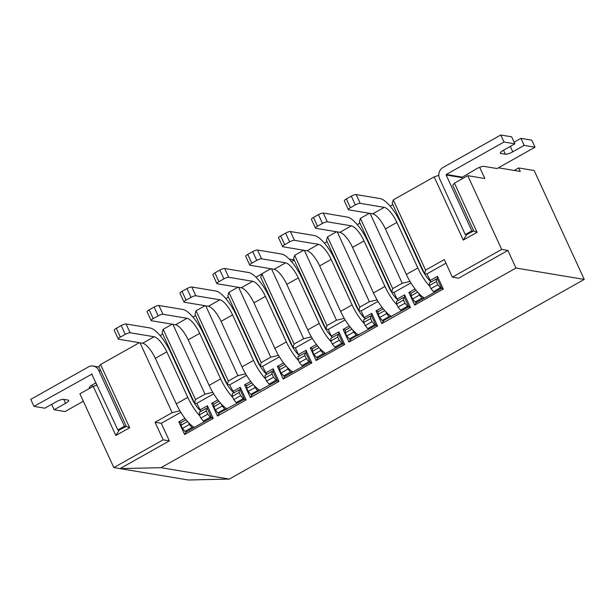 <?xml version="1.0" encoding="UTF-8"?>
<svg xmlns="http://www.w3.org/2000/svg" width="615" height="615" viewBox="0 0 615 615"><rect width="100%" height="100%" fill="white"/><g stroke="black" fill="none" stroke-linecap="round" stroke-linejoin="round"><path stroke-width="0.92" d="M431.054 281.962L426.848 273.944L424.519 273.552L392.209 203.304L393.262 199.883L425.572 270.131L444.307 259.591L452.386 277.157L501.686 249.429L467.761 175.667L454.447 183.155L477.071 232.324L463.264 240.088L434.182 176.866L393.262 199.883M414.879 252.588L414.31 252.496M429.916 280.617L437.48 276.366L443.292 289.004L414.695 305.094L408.883 292.448L415.04 288.981M378.317 311.621L376.011 310.929L381.83 323.575L410.428 307.492L404.609 294.846L397.052 299.098L393.977 292.425L410.889 282.915M376.011 310.929L382.176 307.469M345.453 330.109L343.147 329.417L348.959 342.063L377.556 325.981L371.744 313.335L364.18 317.586L361.113 310.913L378.017 301.404M343.147 329.417L349.305 325.95M312.581 348.59L310.275 347.906L316.095 360.551L344.684 344.469L338.873 331.823L331.316 336.074L328.241 329.402L345.153 319.892M310.275 347.906L316.441 344.438M279.717 367.078L277.411 366.394L283.223 379.04L311.82 362.95L306.001 350.312L298.444 354.563L295.377 347.89L312.282 338.373M277.411 366.394L283.569 362.927M266.71 374.397L262.505 366.371L279.418 356.861M265.572 373.044L273.137 368.792L278.949 381.438L250.359 397.521L244.539 384.875L250.705 381.415M233.838 392.877L229.641 384.859L246.546 375.35M232.708 391.532L240.265 387.281L246.085 399.927L217.487 416.009L211.668 403.363L217.833 399.896M200.967 411.366L196.769 403.348L213.682 393.838M199.837 410.021L207.401 405.769L213.213 418.415L184.615 434.498L178.804 421.852L184.961 418.385M452.386 277.157L458.59 278.195L507.898 250.466L515.97 268.025L160.992 467.677L120.048 468.607L169.348 440.87L161.268 423.312L180.81 412.319M426.848 273.944L445.96 263.189M403.724 229.472L404.14 229.241M390.156 206.156L392.831 204.657M409.974 281.393L402.233 283.254L370.099 213.397M369.438 213.282L360.39 218.371L392.701 288.62L402.233 283.254M392.701 288.62L391.655 292.04L359.345 221.792L360.39 218.371M393.977 292.425L391.655 292.04M397.052 299.098L398.182 300.451M382.007 271.077L381.438 270.977M370.853 247.96L371.268 247.73M357.284 224.644L359.96 223.137M377.103 299.874L369.369 301.742L337.235 231.878M336.574 231.77L327.526 236.86L359.837 307.108L369.369 301.742M359.837 307.108L358.783 310.529L326.473 240.281L327.526 236.86M361.113 310.913L358.783 310.529M364.18 317.586L365.31 318.931M349.143 289.557L348.574 289.465M337.989 266.449L338.404 266.21M324.42 243.133L327.095 241.626M344.239 318.362L336.497 320.231L304.364 250.367M303.702 250.259L294.654 255.34L326.965 325.589L336.497 320.231M326.965 325.589L325.919 329.01L293.609 258.761L294.654 255.34M328.241 329.402L325.919 329.01M331.316 336.074L332.446 337.42M316.271 308.046L315.703 307.954M305.117 284.937L305.532 284.699M291.548 261.621L294.224 260.114M255.986 277.196L261.752 273.959M272.245 303.418L272.668 303.187M270.831 268.74L261.79 273.829L294.101 344.077L303.633 338.719L271.499 268.855M294.101 344.077L293.048 347.498L260.737 277.25L261.79 273.829M311.367 336.851L303.633 338.719M295.377 347.89L293.048 347.498M298.444 354.563L299.574 355.908M283.407 326.534L282.839 326.442M434.182 176.866L438.795 175.352M514.209 170.447L518.653 167.949L520.267 171.462L498.396 167.81M278.495 355.339L270.761 357.2L238.628 287.343M237.967 287.228L228.918 292.317L261.229 362.566L270.761 357.2M261.229 362.566L260.176 365.987L227.865 295.738L228.918 292.317M262.505 366.371L260.176 365.987M250.536 345.023L249.967 344.923M239.381 321.906L239.796 321.676M225.813 298.59L228.488 297.083M245.631 373.82L237.89 375.688L205.756 305.824M205.095 305.716L196.054 310.806L228.357 381.054L237.89 375.688M228.357 381.054L227.312 384.475L195.001 314.227L196.054 310.806M229.641 384.859L227.312 384.475M217.664 363.503L217.103 363.411M206.509 340.395L206.932 340.157M192.941 317.079L195.624 315.572M212.759 392.309L205.026 394.177L172.892 324.313M172.231 324.205L163.183 329.286L195.493 399.535L205.026 394.177M195.493 399.535L194.44 402.956L162.129 332.707L163.183 329.286M196.769 403.348L194.44 402.956M184.8 381.992L184.231 381.9M173.645 358.883L174.06 358.645M160.077 335.567L162.752 334.06M179.895 410.797L172.154 412.665L140.02 342.801M161.268 423.312L155.065 422.274L172.154 412.665M92.434 386.766L91.727 385.236M518.653 167.949L534.166 170.54L584.25 279.425L229.272 479.077L188.321 480L113.837 467.569L79.912 393.808L93.226 386.32L97.178 385.021M289.258 259.115L294.139 259.93M479.677 167.303L484.828 178.519L467.761 175.667M507.898 250.466L501.686 249.429M584.25 279.425L515.97 268.025M229.272 479.077L160.992 467.677M139.359 342.686L100.568 364.511L129.65 427.733L115.843 435.497L93.226 386.32M113.837 467.569L163.144 439.84L155.065 422.274M118.949 430.131L126.298 426.326L98.831 366.617L100.568 364.511M169.348 440.87L163.144 439.84M425.572 270.131L424.519 273.552M126.298 426.326L129.65 427.733M119.064 430.392L115.843 435.497M466.362 234.73L473.719 230.925L452.717 185.261L454.447 183.155M463.264 240.088L466.485 234.992M477.071 232.324L473.719 230.925M186.068 431.592L186.23 431.945L211.537 417.708L207.34 408.575L207.401 405.769M181.11 422.536L178.804 421.852M184.615 434.498L186.23 431.945M213.213 418.415L211.537 417.708M218.94 413.111L244.409 399.227L240.204 390.095L240.265 387.281M213.974 404.055L211.668 403.363M217.487 416.009L219.101 413.457M246.085 399.927L244.409 399.227M251.804 394.622L277.273 380.739L273.075 371.606L273.137 368.792M246.846 385.567L244.539 384.875M250.359 397.521L251.966 394.968M278.949 381.438L277.273 380.739M284.676 376.134L284.837 376.488L310.144 362.25L305.947 353.118L306.001 350.312M283.223 379.04L284.837 376.488M311.82 362.95L310.144 362.25M317.54 357.646L317.701 357.999L343.016 343.762L338.811 334.629L338.873 331.823M316.095 360.551L317.701 357.999M344.684 344.469L343.016 343.762M350.412 339.165L375.88 325.281L371.683 316.148L371.744 313.335M348.959 342.063L350.573 339.511M377.556 325.981L375.88 325.281M383.283 320.676L408.752 306.793L404.547 297.66L404.609 294.846M381.83 323.575L383.445 321.022M410.428 307.492L408.752 306.793M416.147 302.188L416.309 302.542L441.616 288.304L437.419 279.172L437.48 276.366M411.189 293.132L408.883 292.448M414.695 305.094L416.309 302.542M443.292 289.004L441.616 288.304M186.676 431.692L184.984 431.415L182.447 428.394L189.351 424.511L191.888 427.533L193.579 427.809M186.045 419.761L180.941 422.628L180.995 425.234L182.447 428.394M199.398 414.879L199.352 412.281L206.256 408.398L206.302 410.997L199.398 414.879L199.921 416.017A25.853 8.226 60.6 0 1 187.767 397.375L176.267 403.847A25.853 8.226 60.6 0 0 188.421 422.49L189.351 424.511M176.267 403.847L155.326 358.322A15.913 5.058 60.6 0 0 142.657 343.239L118.603 339.226A3.974 0.938 155.3 0 1 118.28 339.034L114.236 330.255A3.974 0.938 155.3 0 1 116.304 328.333L121.232 325.558A3.974 0.938 155.3 0 1 126.067 323.974L150.121 327.987A25.853 8.226 -119.4 0 1 170.709 352.503L191.649 398.02A15.913 5.058 60.6 0 0 200.636 410.966M206.256 408.398L207.34 408.575M206.302 410.997L207.755 414.164L210.292 417.178L211.375 417.362M187.767 397.375L166.826 351.857A15.913 5.058 60.6 0 0 154.157 336.766L130.111 332.753A3.974 0.938 155.3 0 0 125.268 334.345L120.34 337.112A3.974 0.938 155.3 0 0 118.28 339.034M194.317 427.394A25.853 8.226 -119.4 0 1 188.421 422.49M210.292 417.178L203.388 421.06L200.851 418.046L207.755 414.164M205.079 421.344L203.388 421.06M191.888 427.533L184.984 431.415M199.921 416.017L200.851 418.046M187.56 421.544L180.995 425.234M96.132 382.745L92.458 384.806A6.042 1.422 155.3 0 0 89.321 387.727A6.042 1.422 155.3 0 0 89.821 388.011L90.128 388.065M83.34 401.257L65.013 411.558L54.151 409.744L51.675 404.355M54.151 409.744L65.559 403.332A6.089 1.43 155.3 0 0 68.711 400.396A6.089 1.43 155.3 0 0 68.211 400.104L63.653 399.343A6.089 1.43 155.3 0 0 56.249 401.779L44.841 408.191L33.979 406.377L30.75 399.358L88.437 366.909A8.356 7.672 -80.5 0 1 93.203 366.048A8.356 7.672 -80.5 0 1 98.731 370.407L124.415 426.249L117.842 429.947L119.395 430.208M33.979 406.377L92.096 374.005M117.842 429.947L91.666 373.935M124.415 426.249L125.967 426.51M466.816 234.807L465.263 234.546L471.836 230.848L446.152 174.998L461.665 177.589L476.556 168.771A6.042 1.422 -24.7 0 1 483.913 166.358L497.074 168.556L535.035 147.2L531.806 140.182L520.943 138.367L514.117 142.203M535.035 147.2L524.172 145.386L520.943 138.367M524.172 145.386L512.772 151.805A6.089 1.43 -24.7 0 1 505.369 154.234L500.802 153.473A6.089 1.43 -24.7 0 1 500.303 153.189A6.089 1.43 -24.7 0 1 503.454 150.252L514.863 143.833L511.634 136.814L500.771 135L443.084 167.441A8.356 7.672 -80.5 0 0 439.579 178.696L465.263 234.546M514.863 143.833L504 142.019L500.771 135M446.152 174.998L446.313 174.468L461.834 177.059M504 142.019L446.313 174.468M461.665 177.589L462.219 178.788M473.389 231.109L471.836 230.848M219.54 413.211L217.848 412.926L215.319 409.905L222.223 406.023L224.752 409.044L226.443 409.329M218.917 401.272L213.812 404.147L213.866 406.746L215.319 409.905M232.27 396.398L232.216 393.792L239.12 389.91L239.174 392.516L232.27 396.398L232.793 397.528A25.853 8.226 60.6 0 1 220.639 378.886L209.131 385.359A25.853 8.226 60.6 0 0 221.285 404.001L222.223 406.023M209.131 385.359L188.198 339.841A15.913 5.058 60.6 0 0 175.529 324.751L151.475 320.738A3.974 0.938 155.3 0 1 151.144 320.553L147.108 311.767A3.974 0.938 155.3 0 1 149.168 309.845L154.096 307.077A3.974 0.938 155.3 0 1 158.939 305.486L182.993 309.499A25.853 8.226 -119.4 0 1 203.58 334.014L224.513 379.54A15.913 5.058 60.6 0 0 233.5 392.478M239.12 389.91L240.204 390.095M239.174 392.516L240.626 395.676L243.163 398.689L244.247 398.874M220.639 378.886L199.698 333.368A15.913 5.058 60.6 0 0 187.029 318.286L162.975 314.265A3.974 0.938 155.3 0 0 158.14 315.856L153.212 318.632A3.974 0.938 155.3 0 0 151.144 320.553M227.181 408.913A25.853 8.226 -119.4 0 1 221.285 404.001M243.163 398.689L236.26 402.571L233.723 399.558L240.626 395.676M237.951 402.856L236.26 402.571M224.752 409.044L217.848 412.926M232.793 397.528L233.723 399.558M220.424 403.056L213.866 406.746M252.411 394.722L250.72 394.438L248.183 391.424L255.087 387.542L257.624 390.556L259.315 390.84M251.781 382.791L246.684 385.659L246.73 388.257L248.183 391.424M265.134 377.91L265.088 375.304L271.991 371.422L272.038 374.028L265.134 377.91L265.657 379.048A25.853 8.226 60.6 0 1 253.503 360.405L242.003 366.871A25.853 8.226 60.6 0 0 254.156 385.513L255.087 387.542M242.003 366.871L221.062 321.353A15.913 5.058 60.6 0 0 208.393 306.262L184.339 302.249A3.974 0.938 155.3 0 1 184.016 302.065L179.98 293.286A3.974 0.938 155.3 0 1 182.04 291.364L186.968 288.589A3.974 0.938 155.3 0 1 191.803 286.997L215.857 291.018A25.853 8.226 -119.4 0 1 236.444 315.526L257.385 361.051A15.913 5.058 60.6 0 0 266.372 373.997M271.991 371.422L273.075 371.606M272.038 374.028L273.49 377.187L276.027 380.208L277.111 380.385M253.503 360.405L232.57 314.88A15.913 5.058 60.6 0 0 219.901 299.797L195.847 295.777A3.974 0.938 155.3 0 0 191.004 297.368L186.076 300.143A3.974 0.938 155.3 0 0 184.016 302.065M260.053 390.425A25.853 8.226 -119.4 0 1 254.156 385.513M276.027 380.208L269.124 384.091L266.595 381.069L273.49 377.187M270.815 384.367L269.124 384.091M257.624 390.556L250.72 394.438M265.657 379.048L266.595 381.069M253.295 384.567L246.73 388.257M285.283 376.234L283.584 375.95L281.055 372.936L287.958 369.054L290.488 372.067L292.179 372.352M284.653 364.303L279.548 367.17L279.602 369.776L281.055 372.936M298.006 359.421L297.952 356.823L304.856 352.941L304.909 355.539L298.006 359.421L298.529 360.559A25.853 8.226 60.6 0 1 286.375 341.917L274.867 348.382A25.853 8.226 60.6 0 0 287.028 367.032L287.958 369.054M274.867 348.382L253.934 302.864A15.913 5.058 60.6 0 0 241.264 287.782L217.21 283.761A3.974 0.938 155.3 0 1 216.88 283.577L212.844 274.797A3.974 0.938 155.3 0 1 214.904 272.875L219.839 270.1A3.974 0.938 155.3 0 1 224.675 268.509L248.729 272.53A25.853 8.226 -119.4 0 1 269.316 297.045L290.249 342.563A15.913 5.058 60.6 0 0 299.236 355.508M304.856 352.941L305.947 353.118M304.909 355.539L306.362 358.699L308.899 361.72L309.983 361.897M286.375 341.917L265.434 296.392A15.913 5.058 60.6 0 0 252.765 281.309L228.711 277.296A3.974 0.938 155.3 0 0 223.875 278.879L218.948 281.655A3.974 0.938 155.3 0 0 216.88 283.577M292.925 371.937A25.853 8.226 -119.4 0 1 287.028 367.032M308.899 361.72L301.996 365.602L299.459 362.581L306.362 358.699M303.687 365.887L301.996 365.602M290.488 372.067L283.584 375.95M298.529 360.559L299.459 362.581M286.167 366.086L279.602 369.776M318.147 357.746L316.456 357.469L313.919 354.448L320.822 350.565L323.359 353.587L325.051 353.863M317.525 345.815L312.42 348.682L312.466 351.288L313.919 354.448M330.878 340.933L330.824 338.335L337.727 334.452L337.781 337.051L330.878 340.933L331.4 342.071A25.853 8.226 60.6 0 1 319.239 323.429L307.738 329.901A25.853 8.226 60.6 0 0 319.892 348.544L320.822 350.565M307.738 329.901L286.798 284.376A15.913 5.058 60.6 0 0 274.129 269.293L250.082 265.28A3.974 0.938 155.3 0 1 249.752 265.088L245.716 256.309A3.974 0.938 155.3 0 1 247.776 254.387L252.704 251.612A3.974 0.938 155.3 0 1 257.547 250.028L281.593 254.041A25.853 8.226 -119.4 0 1 302.18 278.557L323.121 324.074A15.913 5.058 60.6 0 0 332.108 337.02M337.727 334.452L338.811 334.629M337.781 337.051L339.234 340.218L341.763 343.232L342.855 343.416M319.239 323.429L298.306 277.911A15.913 5.058 60.6 0 0 285.637 262.82L261.583 258.807A3.974 0.938 155.3 0 0 256.747 260.399L251.812 263.166A3.974 0.938 155.3 0 0 249.752 265.088M325.789 353.448A25.853 8.226 -119.4 0 1 319.892 348.544M341.763 343.232L334.86 347.114L332.331 344.1L339.234 340.218M336.559 347.398L334.86 347.114M323.359 353.587L316.456 357.469M331.4 342.071L332.331 344.1M319.031 347.598L312.466 351.288M351.019 339.265L349.328 338.98L346.791 335.959L353.694 332.077L356.231 335.098L357.922 335.383M350.389 327.326L345.284 330.201L345.338 332.8L346.791 335.959M363.742 322.452L363.696 319.846L370.591 315.964L370.645 318.57L363.742 322.452L364.264 323.582A25.853 8.226 60.6 0 1 352.111 304.94L340.602 311.413A25.853 8.226 60.6 0 0 352.764 330.055L353.694 332.077M340.602 311.413L319.669 265.895A15.913 5.058 60.6 0 0 307 250.805L282.946 246.792A3.974 0.938 155.3 0 1 282.623 246.607L278.58 237.821A3.974 0.938 155.3 0 1 280.64 235.899L285.575 233.131A3.974 0.938 155.3 0 1 290.411 231.54L314.465 235.553A25.853 8.226 -119.4 0 1 335.052 260.068L355.993 305.594A15.913 5.058 60.6 0 0 364.979 318.532M370.591 315.964L371.683 316.148M370.645 318.57L372.098 321.73L374.635 324.743L375.719 324.928M352.111 304.94L331.17 259.422A15.913 5.058 60.6 0 0 318.501 244.339L294.454 240.319A3.974 0.938 155.3 0 0 289.611 241.91L284.684 244.685A3.974 0.938 155.3 0 0 282.623 246.607M358.66 334.967A25.853 8.226 -119.4 0 1 352.764 330.055M374.635 324.743L367.732 328.625L365.195 325.612L372.098 321.73M369.423 328.91L367.732 328.625M356.231 335.098L349.328 338.98M364.264 323.582L365.195 325.612M351.903 329.11L345.338 332.8M383.883 320.776L382.192 320.492L379.663 317.478L386.558 313.596L389.095 316.61L390.786 316.894M383.26 308.845L378.156 311.713L378.202 314.311L379.663 317.478M396.613 303.964L396.56 301.358L403.463 297.476L403.517 300.082L396.613 303.964L397.136 305.101A25.853 8.226 60.6 0 1 384.975 286.459L373.474 292.925A25.853 8.226 60.6 0 0 385.628 311.567L386.558 313.596M373.474 292.925L352.541 247.407A15.913 5.058 60.6 0 0 339.864 232.316L315.818 228.303A3.974 0.938 155.3 0 1 315.487 228.119L311.451 219.34A3.974 0.938 155.3 0 1 313.512 217.418L318.439 214.643A3.974 0.938 155.3 0 1 323.282 213.051L347.337 217.072A25.853 8.226 -119.4 0 1 367.924 241.58L388.857 287.105A15.913 5.058 60.6 0 0 397.844 300.051M403.463 297.476L404.547 297.66M403.517 300.082L404.97 303.241L407.499 306.262L408.591 306.439M384.975 286.459L364.042 240.934A15.913 5.058 60.6 0 0 351.373 225.851L327.318 221.831A3.974 0.938 155.3 0 0 322.483 223.422L317.548 226.197A3.974 0.938 155.3 0 0 315.487 228.119M391.524 316.479A25.853 8.226 -119.4 0 1 385.628 311.567M407.499 306.262L400.603 310.144L398.066 307.123L404.97 303.241M402.295 310.421L400.603 310.144M389.095 316.61L382.192 320.492M397.136 305.101L398.066 307.123M384.767 310.621L378.202 314.311M416.755 302.288L415.063 302.003L412.527 298.99L419.43 295.108L421.967 298.121L423.658 298.406M416.124 290.357L411.02 293.224L411.074 295.83L412.527 298.99M429.478 285.475L429.431 282.877L436.335 278.995L436.381 281.593L429.478 285.475L430 286.613A25.853 8.226 60.6 0 1 417.846 267.971L406.346 274.436A25.853 8.226 60.6 0 0 418.5 293.086L419.43 295.108M406.346 274.436L385.405 228.918A15.913 5.058 60.6 0 0 372.736 213.836L348.682 209.815A3.974 0.938 155.3 0 1 348.359 209.63L344.315 200.851A3.974 0.938 155.3 0 1 346.383 198.929L351.311 196.154A3.974 0.938 155.3 0 1 356.147 194.563L380.201 198.584A25.853 8.226 -119.4 0 1 400.788 223.099L421.729 268.617A15.913 5.058 60.6 0 0 430.715 281.562M436.335 278.995L437.419 279.172M436.381 281.593L437.834 284.753L440.371 287.774L441.455 287.951M417.846 267.971L396.913 222.446A15.913 5.058 60.6 0 0 384.244 207.363L360.19 203.35A3.974 0.938 155.3 0 0 355.347 204.933L350.419 207.709A3.974 0.938 155.3 0 0 348.359 209.63M424.396 297.991A25.853 8.226 -119.4 0 1 418.5 293.086M440.371 287.774L433.467 291.656L430.938 288.635L437.834 284.753M435.159 291.94L433.467 291.656M421.967 298.121L415.063 302.003M430 286.613L430.938 288.635M417.639 292.14L411.074 295.83M130.111 332.753L126.067 323.974M125.268 334.345L121.232 325.558M116.304 328.333L120.34 337.112M154.157 336.766L142.657 343.239M155.326 358.322L166.826 351.857M89.821 388.011L89.429 387.166M65.559 403.332L63.729 399.358M100.729 370.737L98.731 370.407M512.772 151.805L510.289 146.408M505.369 154.234L503.516 150.214M500.802 153.473L500.41 152.628M162.975 314.265L158.939 305.486M158.14 315.856L154.096 307.077M149.168 309.845L153.212 318.632M187.029 318.286L175.529 324.751M188.198 339.841L199.698 333.368M195.847 295.777L191.803 286.997M191.004 297.368L186.968 288.589M182.04 291.364L186.076 300.143M219.901 299.797L208.393 306.262M221.062 321.353L232.57 314.88M228.711 277.296L224.675 268.509M223.875 278.879L219.839 270.1M214.904 272.875L218.948 281.655M252.765 281.309L241.264 287.782M253.934 302.864L265.434 296.392M261.583 258.807L257.547 250.028M256.747 260.399L252.704 251.612M247.776 254.387L251.812 263.166M285.637 262.82L274.129 269.293M286.798 284.376L298.306 277.911M294.454 240.319L290.411 231.54M289.611 241.91L285.575 233.131M280.64 235.899L284.684 244.685M318.501 244.339L307 250.805M319.669 265.895L331.17 259.422M327.318 221.831L323.282 213.051M322.483 223.422L318.439 214.643M313.512 217.418L317.548 226.197M351.373 225.851L339.864 232.316M352.541 247.407L364.042 240.934M360.19 203.35L356.147 194.563M355.347 204.933L351.311 196.154M346.383 198.929L350.419 207.709M384.244 207.363L372.736 213.836M385.405 228.918L396.913 222.446M99.015 367.017L93.203 366.048"/></g></svg>
